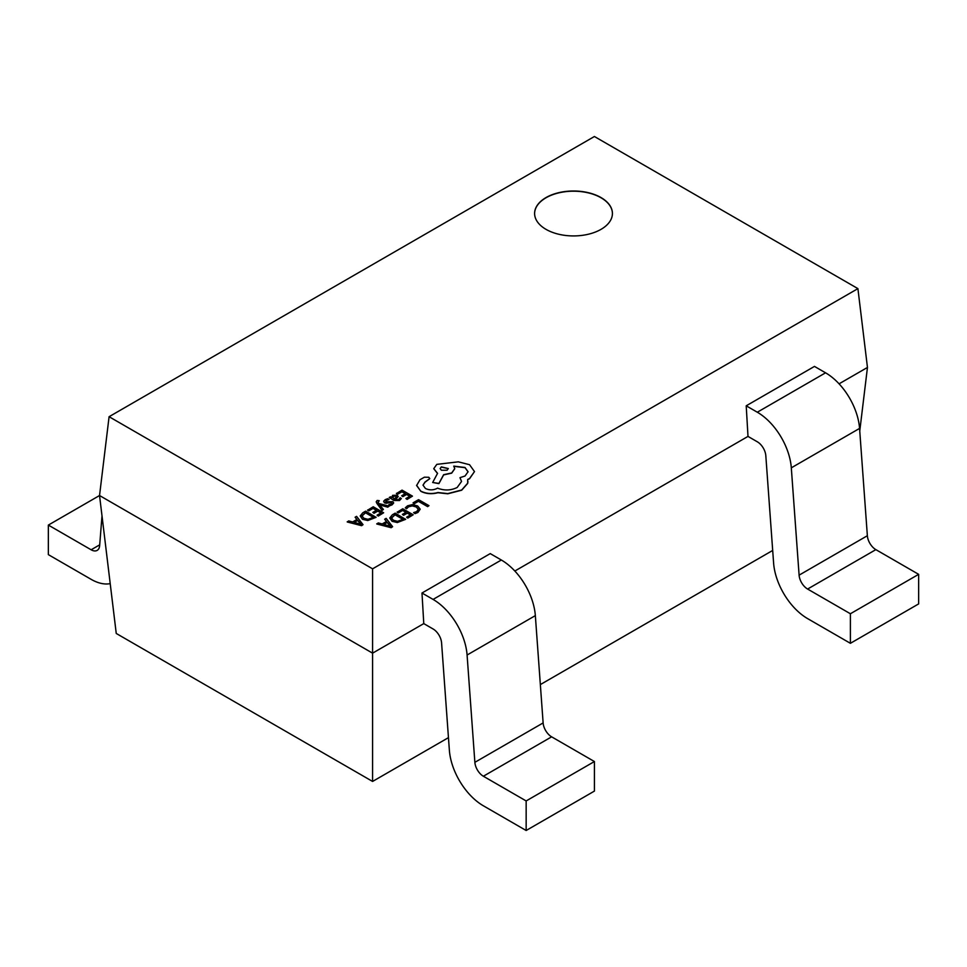 <?xml version="1.0" encoding="UTF-8"?>
<svg xmlns="http://www.w3.org/2000/svg" width="967" height="967" viewBox="0 0 967 967"><rect width="100%" height="100%" fill="white"/><g stroke="black" fill="none" stroke-linecap="round" stroke-linejoin="round"><path stroke-width="1.45" d="M601.039 197.582A38.91 22.471 0 0 0 558.624 192.711A38.91 22.471 0 0 0 534.606 213.465A38.91 22.471 0 0 0 546.004 229.348A38.91 22.471 0 0 0 588.407 234.219A38.91 22.471 0 0 0 612.425 213.465A38.91 22.471 0 0 0 601.039 197.582M612.425 213.562A38.91 22.471 0 0 0 601.039 197.776A38.91 22.471 0 0 0 558.708 192.892A38.91 22.471 0 0 0 534.606 213.562M109.09 416.704L372.585 568.826L857.91 288.625L594.415 136.504L109.09 416.704L99.541 495.527L116.245 633.458L372.585 781.445L448.458 737.64M540.348 684.588L772.693 550.441M514.843 571.026L747.999 436.407L746.21 405.814L814.468 366.408L825.564 372.815A48.265 27.862 60 0 1 859.566 428.417L867.363 535.73A12.063 6.962 -120 0 0 875.86 549.631L918.65 574.338L850.392 613.755L850.392 643.309L918.65 603.904L918.65 574.338M839.078 383.826L867.459 367.448L857.91 288.625M372.585 568.826L372.585 653.16L423.776 623.606L421.987 593.013L490.245 553.607L501.341 560.014A48.265 27.862 60 0 1 535.343 615.616L543.128 722.929A12.063 6.962 -120 0 0 551.625 736.83L594.415 761.537L526.157 800.942L526.157 830.496L594.415 791.091L594.415 761.537M102.006 515.858L99.637 545.702A12.063 6.962 60 0 1 97.171 550.38A12.063 6.962 60 0 1 91.14 549.788L48.35 525.081L99.541 495.527L372.585 653.16L372.585 781.445M859.76 431.016L867.459 367.448M110.214 583.621A48.265 27.862 60 0 1 91.14 579.342L48.35 554.635L48.35 525.081M423.776 623.606L433.083 628.973A12.063 6.962 60 0 1 441.581 642.874L449.365 750.187A48.265 27.862 -120 0 0 483.367 805.789L526.157 830.496M421.987 593.013L433.083 599.419A48.265 27.862 60 0 1 467.085 655.022L474.87 762.334A12.063 6.962 -120 0 0 483.367 776.235L526.157 800.942M747.999 436.407L757.306 441.786A12.063 6.962 60 0 1 765.816 455.687L773.6 562.999A48.265 27.862 -120 0 0 807.602 618.602L850.392 643.309M746.21 405.814L757.306 412.22A48.265 27.862 60 0 1 791.308 467.835L799.105 575.147A12.063 6.962 -120 0 0 807.602 589.048L850.392 613.755M413.078 502.828L414.263 503.71L418.409 501.317L427.632 506.635L428.973 505.668L418.566 499.661L413.078 502.828L414.263 503.71M414.263 503.517L418.409 501.317M418.409 501.124L427.632 506.635M427.632 506.442L428.973 505.668M405.282 507.82L406.575 508.569L408.57 506.611L412.341 505.705L416.33 506.829L418.36 509.258L416.68 511.567L413.61 512.631L415.012 513.441L417.913 512.256L420.198 509.174L417.659 505.959L412.558 504.569L407.566 505.801L405.282 507.82L406.575 508.763L408.57 506.805L412.341 505.898L416.33 507.022L418.36 509.464M413.61 512.631L415.012 513.634L417.913 512.462L420.198 509.174M397.171 512.014L398.356 512.691L402.61 510.238L406.116 512.256L402.393 514.408L403.59 515.097L407.312 512.945L410.637 514.867L406.623 517.188L407.82 517.889L413.187 514.782L402.768 508.775L397.171 512.208L398.356 512.897L402.61 510.431L405.947 512.353M402.393 514.408L403.59 515.29L407.312 513.151L410.467 514.976M406.623 517.188L407.82 518.082L413.187 514.782M395.201 513.151L392.336 514.795L389.761 517.974L392.07 521.322L397.328 522.543L405.62 519.352L395.201 513.151M389.761 517.974L392.07 521.116L397.328 522.349L405.62 519.158M391.526 517.986L393.448 520.282L397.522 521.322L403.07 519.243L395.044 514.601L391.526 517.937M402.901 519.339L395.044 514.807L391.526 518.094M376.779 523.776L391.164 527.498L392.602 526.677L386.147 518.372L384.661 519.231L386.51 521.455L382.183 523.957L378.266 522.929L376.779 523.981L391.164 527.704L392.602 526.677M387.259 522.373L383.766 524.392L390.559 526.314L387.259 522.373L383.996 524.452M384.661 519.231L386.401 521.515M390.595 526.495L387.259 522.579M396.446 493.351L397.642 494.04L401.897 491.587L405.391 493.605L401.668 495.757L402.864 496.446L406.587 494.294L409.923 496.216L405.898 498.537L407.095 499.226L412.462 496.131L402.054 490.124L396.446 493.545L397.642 494.234L401.897 491.78L405.221 493.702M401.668 495.757L402.864 496.639L406.587 494.488L409.754 496.313M405.898 498.537L407.095 499.419L412.462 496.131M399.516 500.362L401.39 498.488L400.12 497.751L398.585 499.685L395.261 499.504L398.223 496.518L397.195 495.225L392.662 495.334L391.683 497.437L390.535 496.772L389.23 497.522L394.016 500.29L399.516 500.555L401.39 498.488M395.974 496.24L396.579 496.99L394.729 495.769L392.59 497.316L394.258 498.924L396.579 496.796L395.974 496.047L393.4 496.349L392.59 497.509M389.23 497.522L394.016 500.483L399.516 500.555M395.406 499.588L398.223 496.615M389.072 499.468L387.719 498.694L385.265 499.613L383.694 501.196L384.455 502.61L391.659 502.526L391.236 503.928L388.807 504.701L390.076 505.439L392.167 504.617L393.629 503.082L392.88 501.68L385.676 501.764L386.208 500.302L389.072 499.468L386.208 500.495L385.676 501.958M383.694 501.402L384.455 502.804L386.123 503.263L390.68 502.489L391.986 503.372M388.807 504.701L390.076 505.632L392.167 504.81L393.678 502.876M379.439 504.605L387.731 506.974L389.193 506.128L378.859 503.529L378.073 502.417L379.257 500.701L377.142 500.459L376.211 501.8L376.876 503.36L382.062 510.443L383.403 509.464L379.439 504.653M382.062 510.25L383.403 509.464M379.668 504.883L387.731 507.167L389.193 506.128M378.073 502.417L379.257 500.701M378.073 502.61L378.363 501.232M376.223 501.897L382.062 510.443M367.617 509.996L368.802 510.685L373.057 508.231L376.562 510.25L372.839 512.401L374.036 513.09L377.759 510.939L381.083 512.861L377.07 515.181L378.266 515.87L383.633 512.776L373.214 506.768L367.617 510.201L368.802 510.878L373.057 508.424L376.393 510.346M372.839 512.401L374.036 513.284L377.759 511.132L380.913 512.957M377.07 515.181L378.266 516.076L383.633 512.776M365.647 511.132L362.782 512.788L360.195 515.967L362.516 519.315L367.774 520.536L376.066 517.345L365.647 511.132M360.195 515.967L362.516 519.11L367.774 520.343L376.066 517.152M373.516 517.236L365.49 512.595L361.972 515.882L363.882 518.276L367.968 519.315L373.516 517.236M373.347 517.333L365.49 512.8L361.972 516.076M347.226 521.769L361.61 525.492L363.036 524.67L356.593 516.366L355.107 517.224L356.956 519.448L352.617 521.95L348.712 520.911L347.226 521.975L361.61 525.685L363.036 524.67M357.705 520.367L354.212 522.385L361.005 524.307L357.705 520.367L354.442 522.446M355.107 517.224L356.847 519.509M361.042 524.477L357.705 520.56M420.899 491.163C426.06 493.714 431.741 494.161 437.93 492.529L447.781 493.593L461.694 490.003L467.69 483.21L467.69 479.451L469.539 478.556L474.495 471.582L469.539 464.704L458.358 461.839L436.818 464.365L433.772 468.632L437.555 473.334L432.672 482.485L438.897 483.427L443.635 474.7L451.698 472.948L454.732 468.669L453.777 466.118L465.018 467.484L468.076 471.751L465.018 476.03L459.99 477.65L461.537 481.457L457.173 487.489C450.864 490.559 444.324 490.777 437.555 488.13L436.963 488.468C433.119 490.305 429.275 490.305 425.42 488.468L423.002 485.12L424.972 482.062L429.771 478.592L428.828 477.275L424.38 477.19L420.016 479.705L416.608 485.519L420.899 491.357C426.06 493.907 431.741 494.367 437.93 492.723L447.781 493.799L461.694 490.209L467.69 483.403L467.943 481.542M416.596 485.265L420.899 491.357M441.339 466.88L440.142 468.548L441.339 470.216L447.105 470.216L448.301 468.548L441.339 466.88L440.142 468.644M423.002 485.216L424.972 482.255L429.759 478.689M459.99 477.65L461.537 481.554M453.777 466.312L465.018 467.677L468.076 471.86M432.672 482.485L438.897 483.621L443.635 474.906L451.698 473.153L454.732 468.777M433.772 468.741L437.555 473.54M467.69 479.644L469.539 478.75L474.495 471.582M448.301 468.644L441.339 467.085M91.14 549.788L99.71 544.844M433.083 599.419L501.341 560.014M483.367 776.235L551.625 736.83M467.085 655.022L535.343 615.616M474.87 762.334L543.128 722.929M757.306 412.22L825.564 372.815M807.602 589.048L875.86 549.631M791.308 467.835L859.566 428.417M799.105 575.147L867.363 535.73"/></g></svg>
